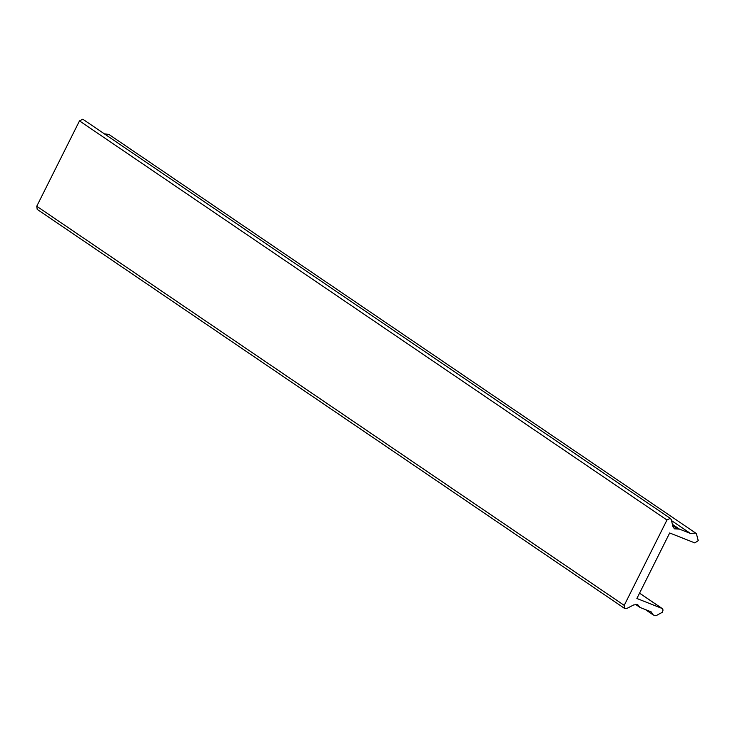 <?xml version="1.0" encoding="UTF-8"?>
<svg xmlns="http://www.w3.org/2000/svg" width="735" height="735" viewBox="0 0 735 735"><rect width="100%" height="100%" fill="white"/><g stroke="black" fill="none" stroke-linecap="round" stroke-linejoin="round"><path stroke-width="1.1" d="M104.342 133.834L108.881 134.422L696.348 533.537L698.25 540.648L694.759 542.899L669.677 532.976L636.878 598.483L661.959 608.405L663.071 609.967L662.41 612.218L655.923 615.783L653.268 614.956L651.21 611.887L640.203 607.533L635.49 604.381M640.203 607.533L637.309 604.602L633.717 604.923L626.79 608.488L624.676 608.479L624.217 605.374L666.967 520.012L670.228 518.331L671.294 519.627L672.948 526.591L674.427 528.823L679.471 529.126L690.477 533.472L695.439 533.059L696.348 533.537M624.676 608.479L37.2 209.365L36.75 206.25L79.49 120.898L82.761 119.217L83.367 119.63M670.228 518.331L83.083 119.382M637.962 604.951L637.309 604.602M671.524 520.601L690.477 533.472M639.533 593.173L661.959 608.405M635.995 604.354L639.239 606.559M36.75 206.25L624.217 605.374M79.49 120.898L666.967 520.012M672.7 525.534L678.01 529.136M672.415 524.331L679.471 529.126M662.281 608.58L639.551 593.136M653.268 614.956L645.321 609.554"/></g></svg>
